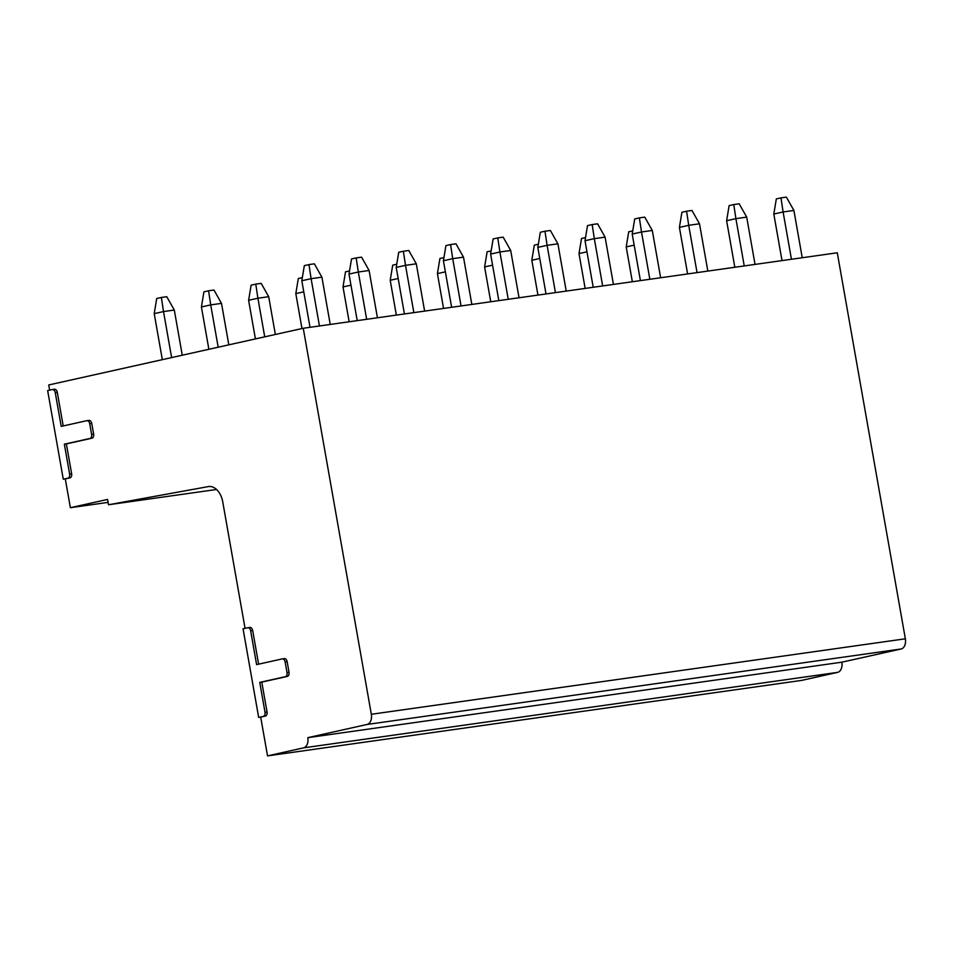 <?xml version="1.0" encoding="UTF-8"?>
<svg xmlns="http://www.w3.org/2000/svg" width="953" height="953" viewBox="0 0 953 953"><rect width="100%" height="100%" fill="white"/><g stroke="black" fill="none" stroke-linecap="round" stroke-linejoin="round"><path stroke-width="1.43" d="M49.639 390.146L48.734 384.964L303.257 328.261L837.282 252.783L905.35 638.796A9.042 5.944 82 0 1 901.109 648.981L841.833 662.192A9.042 5.944 82 0 1 837.592 672.377L801.568 680.406L267.531 755.884L260.693 717.109L265.339 716.072A3.609 2.382 -98 0 0 267.043 711.998L261.777 682.11L287.341 676.416A3.609 2.382 -98 0 0 289.033 672.341L287.151 661.668A3.609 2.382 -98 0 0 284.328 658.606A3.609 2.382 -98 0 0 284.208 658.63L282.422 658.88M245.052 628.361L222.74 501.862A18.071 11.889 82 0 0 208.588 486.554A18.071 11.889 82 0 0 208.29 486.602L108.511 504.756L107.57 499.42L70.379 507.711L65.292 478.894L69.938 477.858A3.609 2.382 -98 0 0 71.642 473.784L66.365 443.895L91.941 438.201A3.609 2.382 -98 0 0 93.632 434.127L91.75 423.454A3.609 2.382 -98 0 0 88.927 420.392A3.609 2.382 -98 0 0 88.796 420.404L87.021 420.666M260.693 717.109L258.668 717.395L243.051 628.801L247.697 627.765A3.609 2.382 82 0 1 247.828 627.741A3.609 2.382 82 0 1 250.651 630.803L252.676 630.517A3.609 2.382 -98 0 0 249.841 627.455A3.609 2.382 -98 0 0 249.722 627.479L247.947 627.729M258.608 664.158L252.676 630.517M63.208 425.943L57.275 392.302A3.609 2.382 -98 0 0 54.44 389.241A3.609 2.382 -98 0 0 54.321 389.265L52.546 389.515M303.257 328.261L371.325 714.274A9.042 5.944 82 0 1 367.084 724.459L307.807 737.67A9.042 5.944 82 0 1 303.566 747.855L267.531 755.884M258.668 717.395L265.339 716.072M263.326 716.358A3.609 2.382 82 0 0 265.017 712.284L259.752 682.396L285.316 676.701A3.609 2.382 82 0 0 287.02 672.627L285.138 661.954A3.609 2.382 82 0 0 282.302 658.892A3.609 2.382 82 0 0 282.183 658.916L256.607 664.61L250.651 630.803M67.925 478.144A3.609 2.382 82 0 0 69.617 474.07L64.351 444.181L89.916 438.487A3.609 2.382 82 0 0 91.607 434.413L89.725 423.74A3.609 2.382 82 0 0 86.902 420.678A3.609 2.382 82 0 0 86.783 420.69L61.206 426.396L55.25 392.588A3.609 2.382 82 0 0 52.415 389.527A3.609 2.382 82 0 0 52.296 389.551L47.65 390.587L63.267 479.18L69.938 477.858M259.752 682.396L261.777 682.11M63.267 479.18L65.292 478.894M108.082 502.374L70.379 507.711M216.557 489.485L108.511 504.756M841.833 662.192L307.807 737.67M632.351 281.754L626.204 246.922L634.174 245.147M626.204 246.922L628.718 231.793L632.732 230.9M780.972 197.879L786.368 197.116L793.897 210.446L783.104 211.971L780.972 197.879L776.326 198.915L773.812 214.044L783.104 211.971L791.443 259.264M782.02 260.598L773.812 214.044M802.235 257.739L793.897 210.446M585.154 288.425L579.007 253.593L586.965 251.818M579.007 253.593L581.521 238.464L585.535 237.571M733.774 204.55L739.171 203.787L746.699 217.117L735.907 218.642L733.774 204.55L729.128 205.586L726.615 220.715L735.907 218.642L744.245 265.935M734.823 267.269L726.615 220.715M755.038 264.41L746.699 217.117M537.945 295.096L531.81 260.264L539.767 258.489M531.81 260.264L534.323 245.135L538.338 244.242M686.577 211.221L691.961 210.458L699.502 223.788L688.709 225.313L686.577 211.221L681.919 212.257L679.406 227.386L688.709 225.313L697.048 272.606M687.613 273.94L679.406 227.386M707.841 271.081L699.502 223.788M490.747 301.767L484.612 266.935L492.57 265.172M484.612 266.935L487.126 251.806L491.14 250.913M639.368 217.892L644.764 217.129L652.293 230.459L641.512 231.984L639.368 217.892L634.722 218.928L632.208 234.057L641.512 231.984L649.851 279.277M640.416 280.611L632.208 234.057M660.632 277.752L652.293 230.459M443.55 308.438L437.415 273.606L445.373 271.843M437.415 273.606L439.929 258.477L443.931 257.584M592.17 224.563L597.567 223.8L605.095 237.13L594.315 238.655L592.17 224.563L587.524 225.599L585.011 240.728L594.315 238.655L602.653 285.948M593.219 287.282L585.011 240.728M613.434 284.423L605.095 237.13M396.353 315.109L390.206 280.277L398.175 278.514M390.206 280.277L392.719 265.148L396.734 264.255M544.973 231.234L550.369 230.471L557.898 243.801L547.105 245.326L544.973 231.234L540.327 232.27L537.814 247.399L547.105 245.326L555.444 292.619M546.021 293.953L537.814 247.399M566.237 291.094L557.898 243.801M349.155 321.78L343.009 286.948L350.966 285.185M343.009 286.948L345.522 271.819L349.537 270.926M497.776 237.905L503.172 237.142L510.701 250.472L499.908 251.997L497.776 237.905L493.13 238.941L490.616 254.07L499.908 251.997L508.247 299.29M498.824 300.624L490.616 254.07M519.04 297.765L510.701 250.472M301.97 328.547L295.811 293.619L303.769 291.856M295.811 293.619L298.325 278.49L302.339 277.597M450.578 244.576L455.963 243.813L463.503 257.143L452.711 258.668L450.578 244.576L445.921 245.612L443.419 260.741L452.711 258.668L461.049 305.961M451.627 307.295L443.419 260.741M471.842 304.436L463.503 257.143M255.428 338.923L248.614 300.29L257.906 298.229L255.773 284.125L261.17 283.363L268.698 296.705L257.906 298.229L264.72 336.85M248.614 300.29L251.127 285.161L255.773 284.125M403.369 251.247L408.766 250.484L416.294 263.814L405.513 265.339L403.369 251.247L398.723 252.283L396.21 267.412L405.513 265.339L413.852 312.632M275.357 334.479L268.698 296.705M404.417 313.966L396.21 267.412M424.633 311.107L416.294 263.814M208.874 349.286L201.417 306.961L210.708 304.9L208.576 290.796L213.972 290.034L221.501 303.376L210.708 304.9L218.177 347.214M201.417 306.961L203.93 291.832L208.576 290.796M356.172 257.918L361.568 257.155L369.097 270.485L358.316 272.01L356.172 257.918L351.526 258.954L349.012 274.083L358.316 272.01L366.655 319.303M228.815 344.843L221.501 303.376M357.22 320.637L349.012 274.083M377.436 317.778L369.097 270.485M162.332 359.662L154.219 313.632L163.511 311.571L161.379 297.467L166.763 296.705L174.304 310.047L163.511 311.571L171.623 357.589M154.219 313.632L156.721 298.503L161.379 297.467M308.975 264.589L314.371 263.826L321.9 277.156L311.107 278.681L308.975 264.589L304.329 265.625L301.815 280.754L311.107 278.681L319.446 325.974M182.261 355.219L174.304 310.047M310.023 327.308L301.815 280.754M330.238 324.449L321.9 277.156M64.351 444.181L66.365 443.895M285.138 661.954L287.151 661.668M287.02 672.627L289.033 672.341M285.316 676.701L287.341 676.416M265.017 712.284L267.043 711.998M208.898 486.518L208.29 486.602M837.592 672.377L303.566 747.855M901.109 648.981L367.084 724.459M905.35 638.796L371.325 714.274M55.25 392.588L57.275 392.302M89.725 423.74L91.75 423.454M91.607 434.413L93.632 434.127M89.916 438.487L91.941 438.201M69.617 474.07L71.642 473.784M247.828 627.741L249.841 627.455M282.302 658.892L284.328 658.606M52.415 389.527L54.44 389.241M86.902 420.678L88.927 420.392"/></g></svg>

